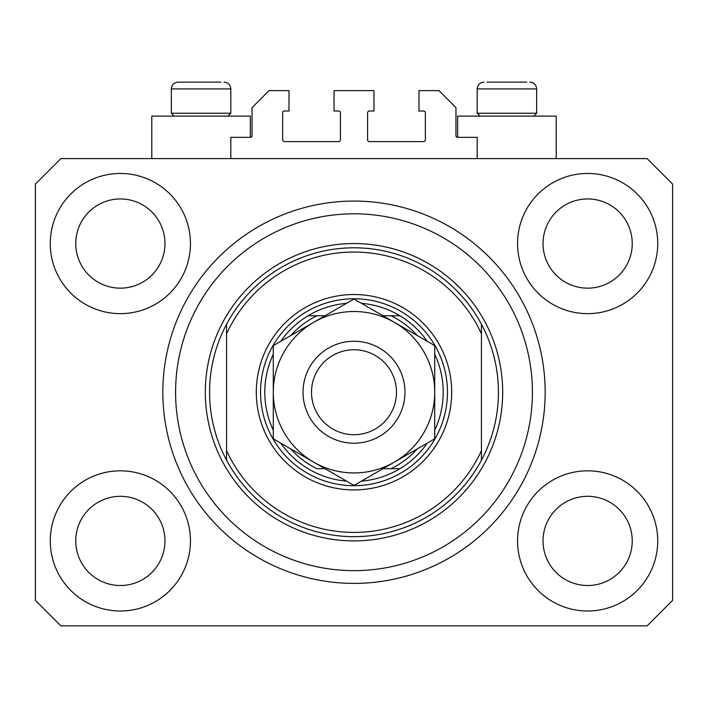 <?xml version="1.0" encoding="UTF-8"?>
<svg xmlns="http://www.w3.org/2000/svg" width="708" height="708" viewBox="0 0 708 708"><rect width="100%" height="100%" fill="white"/><g stroke="black" fill="none" stroke-linecap="round" stroke-linejoin="round"><path stroke-width="1.06" d="M477.192 158.592L477.192 137.352L457.651 137.352A1.699 1.699 0 0 1 455.952 135.653L455.952 107.616L438.96 90.624L418.994 90.624L418.994 111.014L423.667 111.014A1.699 1.699 0 0 1 425.366 112.714L425.366 139.901A1.699 1.699 0 0 1 423.667 141.6L369.293 141.6A1.699 1.699 0 0 1 367.594 139.901L367.594 112.714A1.699 1.699 0 0 1 369.293 111.014L373.966 111.014L373.966 90.624L334.034 90.624L334.034 111.014L338.707 111.014A1.699 1.699 0 0 1 340.406 112.714L340.406 139.901A1.699 1.699 0 0 1 338.707 141.6L284.333 141.6A1.699 1.699 0 0 1 282.634 139.901L282.634 112.714A1.699 1.699 0 0 1 284.333 111.014L289.006 111.014L289.006 90.624L269.04 90.624L252.048 107.616L252.048 135.653A1.699 1.699 0 0 1 250.349 137.352L230.808 137.352L230.808 158.592M50.268 540.912A70.092 70.092 0 0 0 120.36 611.004A70.092 70.092 0 0 0 190.452 540.912A70.092 70.092 0 0 0 120.36 470.82A70.092 70.092 0 0 0 50.268 540.912M517.548 540.912A70.092 70.092 0 0 0 587.64 611.004A70.092 70.092 0 0 0 657.732 540.912A70.092 70.092 0 0 0 587.64 470.82A70.092 70.092 0 0 0 517.548 540.912M517.548 243.552A70.092 70.092 0 0 0 587.64 313.644A70.092 70.092 0 0 0 657.732 243.552A70.092 70.092 0 0 0 587.64 173.46A70.092 70.092 0 0 0 517.548 243.552M50.268 243.552A70.092 70.092 0 0 0 120.36 313.644A70.092 70.092 0 0 0 190.452 243.552A70.092 70.092 0 0 0 120.36 173.46A70.092 70.092 0 0 0 50.268 243.552M556.205 158.592L556.205 116.112L457.651 116.112L457.651 137.352M151.795 158.592L151.795 116.112L250.349 116.112L250.349 137.352M162.84 392.232A191.16 191.16 0 0 0 354 583.392A191.16 191.16 0 0 0 545.16 392.232A191.16 191.16 0 0 0 354 201.072A191.16 191.16 0 0 0 162.84 392.232M75.756 243.552A44.604 44.604 0 0 0 120.36 288.156A44.604 44.604 0 0 0 164.964 243.552A44.604 44.604 0 0 0 120.36 198.948A44.604 44.604 0 0 0 75.756 243.552M543.036 243.552A44.604 44.604 0 0 0 587.64 288.156A44.604 44.604 0 0 0 632.244 243.552A44.604 44.604 0 0 0 587.64 198.948A44.604 44.604 0 0 0 543.036 243.552M543.036 540.912A44.604 44.604 0 0 0 587.64 585.516A44.604 44.604 0 0 0 632.244 540.912A44.604 44.604 0 0 0 587.64 496.308A44.604 44.604 0 0 0 543.036 540.912M75.756 540.912A44.604 44.604 0 0 0 120.36 585.516A44.604 44.604 0 0 0 164.964 540.912A44.604 44.604 0 0 0 120.36 496.308A44.604 44.604 0 0 0 75.756 540.912M60.888 625.872L647.112 625.872L672.6 600.384L672.6 184.08L647.112 158.592L60.888 158.592L35.4 184.08L35.4 600.384L60.888 625.872M526.796 82.128L487.06 82.128M532.682 113.227L536.664 113.227L536.664 88.925L477.192 88.925C477.59 84.801 479.856 82.535 483.989 82.128C479.856 82.535 477.59 84.801 477.192 88.925L477.192 113.227L532.682 113.227M514.362 82.128L499.494 82.128M174.221 116.112L171.336 113.227L230.808 113.227L230.808 88.925L171.336 88.925C171.734 84.801 174 82.535 178.133 82.128L220.94 82.128M193.638 82.128L186.204 82.128M181.204 82.128L178.133 82.128C174 82.535 171.734 84.801 171.336 88.925L171.336 113.227M451.704 392.232A97.704 97.704 0 0 1 354 489.936A97.704 97.704 0 0 1 256.296 392.232A97.704 97.704 0 0 1 354 294.528A97.704 97.704 0 0 1 451.704 392.232M532.416 392.232A178.416 178.416 0 0 0 354 213.816A178.416 178.416 0 0 0 175.584 392.232A178.416 178.416 0 0 0 354 570.648A178.416 178.416 0 0 0 532.416 392.232M498.432 392.232A144.432 144.432 0 0 0 481.44 324.264L481.44 333.831A140.184 140.184 0 0 0 226.56 333.831L226.56 450.633A140.184 140.184 0 0 0 481.44 450.633L481.44 460.2A144.432 144.432 0 0 0 498.432 392.232M226.56 324.264A144.432 144.432 0 0 0 354 536.664A144.432 144.432 0 0 0 481.44 460.2L481.44 324.264A144.432 144.432 0 0 0 226.56 324.264L226.56 333.831L226.56 324.264M226.56 450.633L226.56 460.2L226.56 450.633M434.712 430.225A89.208 89.208 0 0 0 434.712 354.239M260.544 392.232A93.456 93.456 0 0 1 354 298.776A93.456 93.456 0 0 1 447.456 392.232A93.456 93.456 0 0 1 354 485.688A93.456 93.456 0 0 1 260.544 392.232M273.288 354.239A89.208 89.208 0 0 0 273.288 430.225M399.949 315.768A89.208 89.208 0 0 1 427.26 341.327A89.208 89.208 0 0 0 399.949 315.768L391.037 315.768L399.949 315.768A89.208 89.208 0 0 0 361.452 303.334M346.548 303.334A89.208 89.208 0 0 0 308.051 315.768L316.963 315.768L308.051 315.768A89.208 89.208 0 0 0 280.74 341.327A89.208 89.208 0 0 1 308.051 315.768M290.669 448.863A84.96 84.96 0 0 0 316.963 468.696L325.016 468.696M382.984 468.696L399.949 468.696A89.208 89.208 0 0 0 427.26 443.137A89.208 89.208 0 0 1 399.949 468.696L391.037 468.696A84.96 84.96 0 0 0 417.331 448.863M308.051 468.696A89.208 89.208 0 0 1 280.74 443.137A89.208 89.208 0 0 0 346.548 481.13M361.452 481.13A89.208 89.208 0 0 0 427.26 443.137M417.331 335.601A84.96 84.96 0 0 0 391.037 315.768L382.984 315.768M325.016 315.768L316.963 315.768A84.96 84.96 0 0 0 290.669 335.601M396.48 392.232A42.48 42.48 0 0 0 354 349.752A42.48 42.48 0 0 0 311.52 392.232A42.48 42.48 0 0 0 354 434.712A42.48 42.48 0 0 0 396.48 392.232M303.024 392.232A50.976 50.976 0 0 1 354 341.256A50.976 50.976 0 0 1 404.976 392.232A50.976 50.976 0 0 1 354 443.208A50.976 50.976 0 0 1 303.024 392.232M273.288 426.738L273.288 438.827L313.644 462.129A80.712 80.712 0 0 0 434.712 392.232A80.712 80.712 0 0 0 313.644 322.335A80.712 80.712 0 0 0 313.644 462.129L354 485.431L434.712 438.827L434.712 345.637L354 299.033L273.288 345.637L273.288 438.827M273.288 358.363L273.288 378.408M434.712 379.081L434.712 345.637M434.712 435.703L434.712 432.526M434.712 429.34L434.712 406.126M502.68 392.232A148.68 148.68 0 0 1 354 540.912A148.68 148.68 0 0 1 205.32 392.232A148.68 148.68 0 0 1 354 243.552A148.68 148.68 0 0 1 502.68 392.232M230.808 88.925C230.41 84.801 228.144 82.535 224.011 82.128C228.144 82.535 230.41 84.801 230.808 88.925M536.664 88.925C536.266 84.801 534 82.535 529.867 82.128C534 82.535 536.266 84.801 536.664 88.925M533.779 116.112L536.664 113.227M480.077 116.112L477.192 113.227M227.923 116.112L230.808 113.227"/></g></svg>
